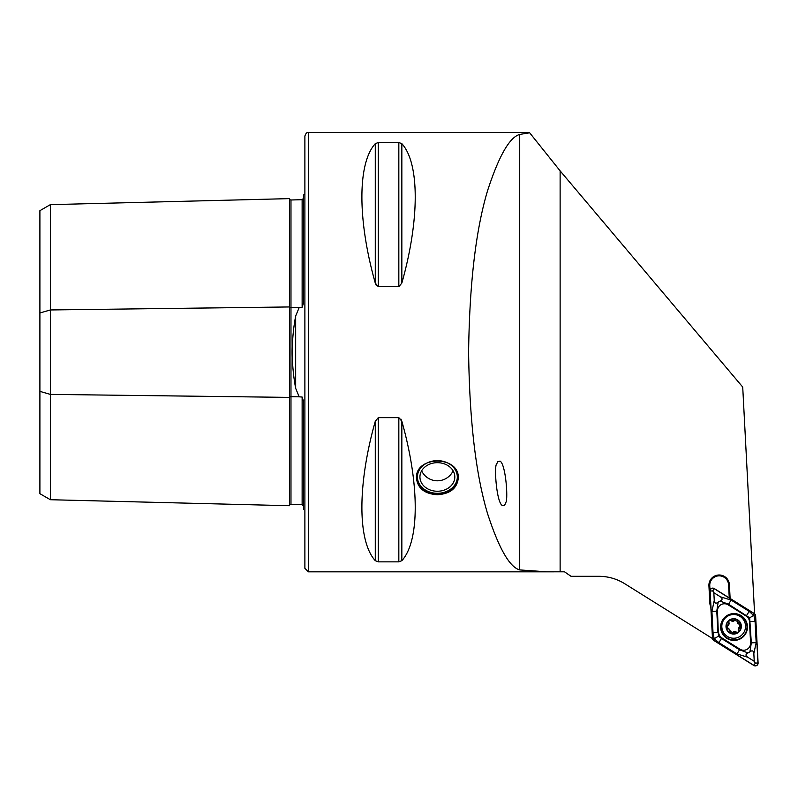 <?xml version="1.0" encoding="UTF-8"?>
<svg xmlns="http://www.w3.org/2000/svg" width="798" height="798" viewBox="0 0 798 798"><rect width="100%" height="100%" fill="white"/><g stroke="black" fill="none" stroke-linecap="round" stroke-linejoin="round"><path stroke-width="1.2" d="M547.069 571.827L308.367 571.827L308.367 132.518L528.007 132.518L529.663 132.797L519.717 134.433C509.593 137.206 498.87 155.969 487.558 190.732C475.808 229.914 469.493 283.729 468.606 352.177C469.493 420.626 475.808 474.441 487.558 513.623C498.87 548.376 509.593 567.149 519.717 569.922L547.069 571.827L564.515 571.817L571.029 576.306L598.939 576.306C608.206 576.365 616.784 578.819 624.664 583.677L712.504 638.56M375.279 143.67L375.279 283.071C357.434 219.879 357.434 163.161 375.279 143.67L378.292 142.503L398.83 142.503L401.843 143.67C419.688 163.161 419.688 219.879 401.843 283.071L398.83 286.711L378.292 286.711L375.279 283.071L376.247 285.345M378.292 561.852L378.292 417.643L398.83 417.643L398.83 561.852L401.843 560.675L398.83 561.852L378.292 561.852L375.279 560.675C357.434 541.184 357.434 484.466 375.279 421.274L378.292 417.643L375.279 421.274L375.279 560.675M398.83 417.643L401.843 421.274L400.885 419.02M401.843 421.274C419.688 484.466 419.688 541.184 401.843 560.675L401.843 421.274M437.374 494.73C450.082 493.902 457.055 488.386 458.291 478.162C459.578 455.429 415.16 455.439 416.456 478.162C417.673 488.376 424.656 493.892 437.374 494.73M754.599 613.762L742.719 387.06L560.126 170.872L529.663 132.797M730.12 598.45L729.402 584.715A10.254 10.254 0 0 0 718.629 575.009A10.254 10.254 0 0 0 708.923 585.782L709.821 602.929A10.254 10.254 0 0 0 710.819 606.819M39.9 312.976L50.364 309.953L50.364 204.637L39.9 210.672L39.9 493.683L50.364 499.718L289.544 505.723A1.397 1.397 0 0 1 290.971 504.366L302.133 504.645L302.133 397.035L303.489 401.145L303.489 509.353M302.133 397.035L299.19 396.825L295.669 388.337L295.669 316.008C291.15 340.048 291.15 364.157 295.669 388.337M50.364 499.718L50.364 309.953L289.544 306.951A1.397 0.698 180 0 0 290.971 307.629L299.19 307.529L295.669 316.008M299.19 307.529L302.133 307.32L303.489 303.21L303.489 195.001L304.886 194.153M303.489 198.353L302.133 199.7L290.971 199.979A1.397 1.397 0 0 1 289.544 198.622L50.364 204.637M303.489 457.035L303.489 414.93L303.489 457.035M303.489 289.415L303.489 247.31L303.489 289.415M302.133 504.645L303.489 506.002M308.367 571.827L304.886 568.346L304.886 136.009C305.903 133.236 307.06 132.069 308.367 132.518M289.544 505.723L289.544 397.394A1.397 0.698 180 0 1 290.971 396.716L299.19 396.825M39.9 391.369L50.364 394.392L289.544 397.394L289.544 198.622M505.593 502.67C508.426 501.573 505.952 464.157 500.017 461.094L497.593 461.872L496.735 463.937C493.902 465.035 496.386 502.451 502.321 505.513C503.927 506.141 505.024 505.194 505.593 502.67M710.011 590.52L709.761 585.742A9.416 9.416 0 0 1 718.669 575.847A9.416 9.416 0 0 1 728.564 584.754L729.252 597.902M726.928 638.39A13.426 13.426 0 0 0 747.457 627.477A13.426 13.426 0 0 0 727.746 615.158A13.426 13.426 0 0 0 726.928 638.39M718.619 632.355A6.973 6.973 0 0 0 721.881 637.911L739.936 649.183A6.973 6.973 0 0 0 750.589 642.909L749.472 621.652A6.973 6.973 0 0 0 746.21 616.106L728.155 604.824A6.973 6.973 0 0 0 717.502 611.108L718.429 636.206L721.502 638.51L721.881 637.911M712.464 638.23A2.793 2.793 0 0 0 713.771 640.445L753.841 665.482A2.793 2.793 0 0 0 758.1 662.968L755.626 615.787A2.793 2.793 0 0 0 754.319 613.572L714.25 588.535A2.793 2.793 0 0 0 709.991 591.049L712.464 638.23M713.841 640.325L753.91 665.362A2.653 2.653 0 0 0 757.96 662.978L755.487 615.797A2.653 2.653 0 0 0 754.25 613.692L714.18 588.655A2.653 2.653 0 0 0 710.13 591.039L712.604 638.22A2.653 2.653 0 0 0 713.841 640.325L714.719 638.39L714.07 638.141L713.023 632.654L711.916 611.398L714.25 600.405C714.529 603.258 715.826 603.877 718.14 602.241L716.784 611.148L717.502 611.108M720.375 596.794L731.128 600.086L749.172 611.358L754.02 615.876L755.068 621.363L756.175 642.619L753.841 653.612C753.561 650.749 752.265 650.141 749.95 651.776L751.307 642.869L749.661 617.812L728.534 604.226L720.095 601.094C722.639 599.847 722.739 598.42 720.375 596.794L713.841 592.715L712.774 590.899L714.18 588.655M747.716 657.213L736.963 653.931L718.918 642.649L721.502 638.51L739.556 649.791L747.995 652.924C745.452 654.16 745.352 655.597 747.716 657.213L754.24 661.303L753.841 653.612M754.24 661.303L755.317 663.118L757.96 662.978M713.841 592.715L714.25 600.405M718.918 642.649L714.619 639.078M747.995 652.924A10.593 10.593 0 0 0 749.95 651.776M720.095 601.094A10.593 10.593 0 0 0 718.14 602.241M753.372 615.617L749.661 617.812M714.719 638.39L718.429 636.206M727.846 630.809A7.322 7.322 0 0 0 740.424 629.223A7.322 7.322 0 0 0 732.754 619.118A7.322 7.322 0 0 0 727.846 630.809M729.562 629.512L730.04 631.447L732.654 632.465L736.245 632.066C737.901 632.644 738.629 632.056 738.439 630.31L739.886 627.009L739.457 624.226L737.322 621.323L734.699 620.305L731.118 620.704C729.452 620.126 728.724 620.714 728.923 622.46L727.477 625.762L727.896 628.545L729.562 629.512M724.235 633.552A11.85 11.85 0 0 0 744.604 630.979A11.85 11.85 0 0 0 732.185 614.62A11.85 11.85 0 0 0 724.235 633.552M727.567 631.028A7.671 7.671 0 0 0 740.753 629.353A7.671 7.671 0 0 0 732.714 618.779A7.671 7.671 0 0 0 727.567 631.028M737.322 621.323A2.514 2.514 0 0 0 739.457 624.226M740.803 625.442A1.436 1.436 0 0 1 740.594 626.43M739.886 627.009A2.514 2.514 0 0 0 738.439 630.31A1.436 1.436 0 0 1 736.245 632.066A2.514 2.514 0 0 0 732.654 632.465A1.436 1.436 0 0 1 731.896 633.053M730.04 631.447A2.514 2.514 0 0 0 727.896 628.545A1.436 1.436 0 0 1 726.759 626.34M727.477 625.762A2.514 2.514 0 0 0 728.923 622.46A1.436 1.436 0 0 1 731.118 620.704A2.514 2.514 0 0 0 734.699 620.305A1.436 1.436 0 0 1 735.457 619.717M427.379 488.665A17.436 14.284 0 0 1 419.938 476.965A17.436 14.284 0 0 1 437.374 462.68A17.436 14.284 0 0 1 454.81 476.965A17.436 14.284 0 0 1 445.424 489.633A17.436 14.284 0 0 1 427.379 488.665M458.261 477.284A20.918 17.137 0 0 1 446.551 491.807A20.918 17.137 0 0 1 425.374 490.441A20.918 17.137 0 0 1 416.486 477.284M425.933 490.351A19.94 16.339 0 0 1 428.945 462.162A19.94 16.339 0 0 1 457.244 478.391A19.94 16.339 0 0 1 425.933 490.351M560.126 170.872L560.126 571.817M519.717 134.433L519.717 569.922M290.971 504.366L290.971 199.979M302.133 307.32L302.133 199.7M401.843 143.67L401.843 283.071M398.83 142.503L398.83 286.711M378.292 142.503L378.292 286.711M710.609 602.879L709.821 602.929M709.761 585.742L708.923 585.782M728.564 584.754L729.402 584.715M727.178 638.001A12.968 12.968 0 0 0 747.008 627.457A12.968 12.968 0 0 0 727.956 615.557A12.968 12.968 0 0 0 727.178 638.001M753.462 614.939L754.25 613.692M754.02 615.876L755.487 615.797M714.07 638.141L712.604 638.22M712.774 590.899L710.13 591.039M755.317 663.118L753.91 665.362M711.916 611.398L716.784 611.148L717.901 632.395L713.023 632.654M731.128 600.086L728.155 604.824M749.172 611.358L746.21 616.106M755.068 621.363L749.472 621.652M756.175 642.619L750.589 642.909M736.963 653.931L739.936 649.183M421.623 470.84A17.436 17.436 0 0 0 453.124 470.84"/></g></svg>
